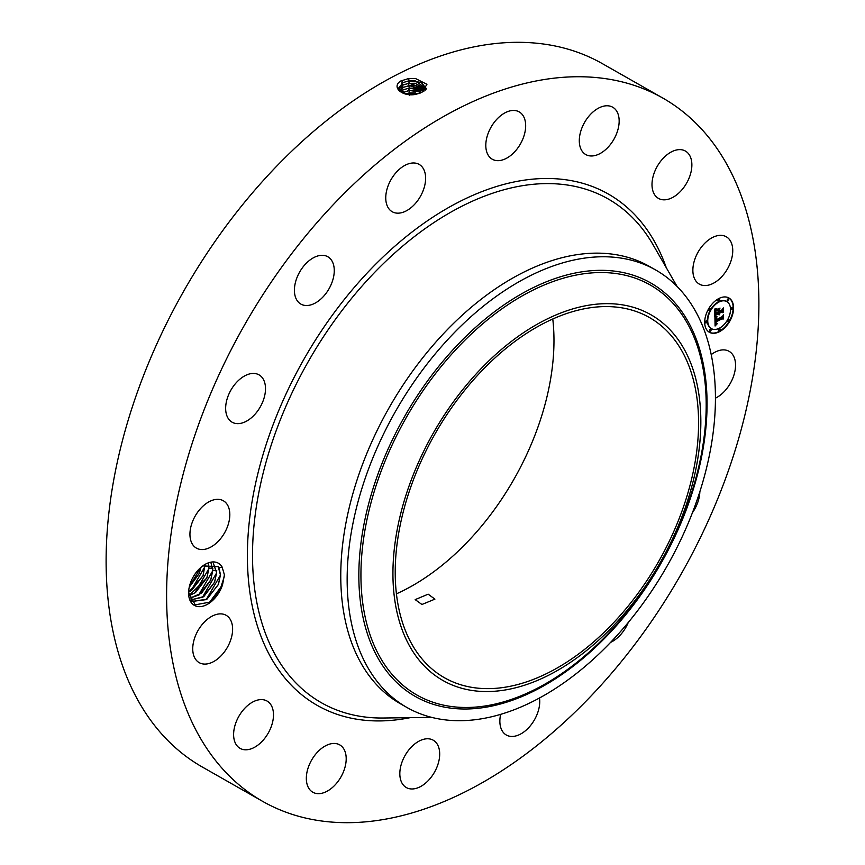<?xml version="1.0" encoding="UTF-8"?>
<svg xmlns="http://www.w3.org/2000/svg" width="865" height="865" viewBox="0 0 865 865"><rect width="100%" height="100%" fill="white"/><g stroke="black" fill="none" stroke-linecap="round" stroke-linejoin="round"><path stroke-width="1.3" d="M262.625 801.347L202.14 766.92A404.582 251.304 -60.4 0 1 158.922 339.383A404.582 251.304 -60.4 0 1 536.949 43.25A404.582 251.304 -60.4 0 1 602.375 63.653L662.86 98.08A404.582 251.304 -60.4 0 1 706.078 525.617A404.582 251.304 -60.4 0 1 328.051 821.75A404.582 251.304 -60.4 0 1 262.625 801.347A404.582 251.304 -60.4 0 1 219.407 373.81A404.582 251.304 -60.4 0 1 597.434 77.677A404.582 251.304 -60.4 0 1 662.86 98.08M426.467 88.738L421.136 82.359L409.113 80.834L403.058 82.553L398.603 88.122L404.15 93.528L415.968 94.285L422.044 92.241L426.932 84.327L415.416 78.477L407.869 78.661L415.46 78.477M420.271 93.042L415.968 94.285M409.113 80.834L408.594 78.553L400.646 81.04C390.807 87.365 403.014 97.215 416.011 94.296M552.778 319.034A207.232 128.723 -60.4 0 1 396.375 593.855M188.689 590.817L188.656 592.633L195.198 604.851L209.687 602.148L222.532 584.848L224.413 574.825L222.1 567.008L218.921 567.732A21.895 13.602 -60.4 0 0 218.185 566.64L202.767 565.905M222.532 584.848A24.263 15.073 -60.4 0 1 222.175 585.865A24.263 15.073 -60.4 0 1 201.459 606.495A24.263 15.073 -60.4 0 1 188.656 591.249A24.263 15.073 -60.4 0 1 190.527 582.729A24.263 15.073 -60.4 0 1 203.286 565.537A24.263 15.073 -60.4 0 1 222.1 567.008M711.3 354.542A27.237 16.922 -60.4 0 1 729.076 351.309A27.237 16.922 -60.4 0 1 733.369 376.74A27.237 16.922 -60.4 0 1 715.539 398.116M699.839 491.958A27.237 16.922 -60.4 0 1 692.854 512.102A27.237 16.922 -60.4 0 1 692.584 512.491M628.228 622.541A27.237 16.922 -60.4 0 1 617.296 637.959A27.237 16.922 -60.4 0 1 610.571 642.392M539.49 697.958A27.237 16.922 -60.4 0 1 518.221 735.163A27.237 16.922 -60.4 0 1 506.328 735.023A27.237 16.922 -60.4 0 1 500.651 714.328M410.691 788.912A27.237 16.922 -60.4 0 1 406.291 787.539A27.237 16.922 -60.4 0 1 403.382 758.756A27.237 16.922 -60.4 0 1 428.835 738.829A27.237 16.922 -60.4 0 1 433.235 740.202A27.237 16.922 -60.4 0 1 436.144 768.974A27.237 16.922 -60.4 0 1 410.691 788.912M311.097 791.021A27.237 16.922 -60.4 0 1 312.416 758.746A27.237 16.922 -60.4 0 1 339.74 744.884A27.237 16.922 -60.4 0 1 341.437 746.095A27.237 16.922 -60.4 0 1 340.118 778.359A27.237 16.922 -60.4 0 1 312.795 792.221A27.237 16.922 -60.4 0 1 311.097 791.021M234.577 741.164A27.237 16.922 -60.4 0 1 242.773 710.576A27.237 16.922 -60.4 0 1 267.026 701.028A27.237 16.922 -60.4 0 1 272.518 708.23A27.237 16.922 -60.4 0 1 264.333 738.829A27.237 16.922 -60.4 0 1 240.081 748.366A27.237 16.922 -60.4 0 1 234.577 741.164M192.798 646.934A27.237 16.922 -60.4 0 1 205.383 621.07A27.237 16.922 -60.4 0 1 226.154 615.307A27.237 16.922 -60.4 0 1 232.555 631.018A27.237 16.922 -60.4 0 1 219.98 656.881A27.237 16.922 -60.4 0 1 199.21 662.655A27.237 16.922 -60.4 0 1 192.798 646.934M192.117 522.687A27.237 16.922 -60.4 0 1 223.354 500.77A27.237 16.922 -60.4 0 1 227.646 526.201A27.237 16.922 -60.4 0 1 196.409 548.118A27.237 16.922 -60.4 0 1 192.117 522.687M232.642 387.325A27.237 16.922 -60.4 0 1 259.046 374.869A27.237 16.922 -60.4 0 1 258.516 409.74A27.237 16.922 -60.4 0 1 232.112 422.207A27.237 16.922 -60.4 0 1 232.642 387.325M308.189 261.468A27.237 16.922 -60.4 0 1 327.813 256.743A27.237 16.922 -60.4 0 1 320.483 299.366A27.237 16.922 -60.4 0 1 300.869 304.091A27.237 16.922 -60.4 0 1 308.189 261.468M407.274 164.263A27.237 16.922 -60.4 0 1 419.157 164.404A27.237 16.922 -60.4 0 1 423.969 188.289A27.237 16.922 -60.4 0 1 404.106 211.882A27.237 16.922 -60.4 0 1 392.223 211.741A27.237 16.922 -60.4 0 1 387.401 187.856A27.237 16.922 -60.4 0 1 407.274 164.263M514.794 110.515A27.237 16.922 -60.4 0 1 519.205 111.888A27.237 16.922 -60.4 0 1 522.114 140.671A27.237 16.922 -60.4 0 1 496.661 160.598A27.237 16.922 -60.4 0 1 492.261 159.225A27.237 16.922 -60.4 0 1 489.352 130.453A27.237 16.922 -60.4 0 1 514.794 110.515M614.399 108.406A27.237 16.922 -60.4 0 1 613.069 140.681A27.237 16.922 -60.4 0 1 585.756 154.543A27.237 16.922 -60.4 0 1 584.048 153.332A27.237 16.922 -60.4 0 1 585.378 121.068A27.237 16.922 -60.4 0 1 612.69 107.206A27.237 16.922 -60.4 0 1 614.399 108.406M690.908 158.263A27.237 16.922 -60.4 0 1 682.723 188.851A27.237 16.922 -60.4 0 1 658.47 198.399A27.237 16.922 -60.4 0 1 652.967 191.197A27.237 16.922 -60.4 0 1 661.163 160.598A27.237 16.922 -60.4 0 1 685.415 151.061A27.237 16.922 -60.4 0 1 690.908 158.263M732.687 252.483A27.237 16.922 -60.4 0 1 720.113 278.357A27.237 16.922 -60.4 0 1 699.342 284.12A27.237 16.922 -60.4 0 1 692.93 268.41A27.237 16.922 -60.4 0 1 705.505 242.546A27.237 16.922 -60.4 0 1 726.286 236.772A27.237 16.922 -60.4 0 1 732.687 252.483M718.729 298.587A19.733 12.261 -60.4 0 1 728.903 297.971A19.733 12.261 -60.4 0 1 732.677 314.309A19.733 12.261 -60.4 0 1 719.539 331.663A19.733 12.261 -60.4 0 1 709.376 332.279A19.733 12.261 -60.4 0 1 705.602 315.952A19.733 12.261 -60.4 0 1 718.729 298.587M615.88 307.053A207.232 128.723 -60.4 0 1 649.399 317.498A207.232 128.723 -60.4 0 1 671.532 536.484A207.232 128.723 -60.4 0 1 477.902 688.162A207.232 128.723 -60.4 0 1 444.394 677.706A207.232 128.723 -60.4 0 1 422.261 458.731A207.232 128.723 -60.4 0 1 615.88 307.053M421.925 604.494L434.911 599.142L428.164 594.179L415.178 599.618L421.925 604.494M709.17 332.16A19.733 12.261 119.6 0 0 719.139 331.436A19.733 12.261 119.6 0 0 732.223 314.255A19.733 12.261 119.6 0 0 728.698 297.863M426.467 88.673L415.038 80.845L407.88 81.072M408.139 81.04L403.058 82.608L398.603 88.154M469.306 381.67A210.336 130.647 -60.4 0 1 679.922 342.194A210.336 130.647 -60.4 0 1 624.476 613.534A210.336 130.647 -60.4 0 1 413.859 653.021A210.336 130.647 -60.4 0 1 469.306 381.67M218.185 566.64L220.434 574.868L218.38 584.426L206.919 599.218L192.171 601.424L206.432 599.607L218.434 584.459L220.488 574.717L218.921 567.732M406.831 707.429L400.484 703.807A251.629 156.305 -60.4 0 1 373.604 437.906A251.629 156.305 -60.4 0 1 608.722 253.726A251.629 156.305 -60.4 0 1 649.41 266.42L655.767 270.031A251.629 156.305 -60.4 0 1 624.119 627.417A251.629 156.305 -60.4 0 1 447.529 720.123A251.629 156.305 -60.4 0 1 406.831 707.429A251.629 156.305 -60.4 0 1 438.479 350.033A251.629 156.305 -60.4 0 1 615.069 257.338A251.629 156.305 -60.4 0 1 655.767 270.031M726.622 301.507A15.548 9.656 119.6 0 0 726.427 301.388A15.548 9.656 119.6 0 0 718.415 301.863A15.548 9.656 119.6 0 0 708.067 315.541A15.548 9.656 119.6 0 0 711.041 328.408A15.548 9.656 119.6 0 0 711.246 328.527M706.586 320.807A1.2 0.746 119.6 0 0 705.462 322.775M719.139 299.247A1.2 0.746 119.6 0 0 718.015 301.215M710.111 308.362A1.2 0.746 119.6 0 0 708.986 310.34M732.406 307.248A1.2 0.746 119.6 0 0 731.282 309.227M728.373 298.782A1.2 0.746 119.6 0 0 727.249 300.75M719.853 328.808A1.2 0.746 119.6 0 0 718.739 330.787M710.619 329.273A1.2 0.746 119.6 0 0 709.495 331.252M728.881 319.682A1.2 0.746 119.6 0 0 727.757 321.661M426.11 89.225L409.188 83.245L403.177 84.943L398.862 89.3L403.177 84.997L407.966 83.483M190.343 600.061L192.203 601.435M719.453 328.159A15.548 9.656 119.6 0 0 729.801 314.482A15.548 9.656 119.6 0 0 726.827 301.615A15.548 9.656 119.6 0 0 718.815 302.101A15.548 9.656 119.6 0 0 708.467 315.768A15.548 9.656 119.6 0 0 711.441 328.646A15.548 9.656 119.6 0 0 719.453 328.159M706.251 322.904A1.2 0.746 119.6 0 0 706.197 320.904A1.2 0.746 119.6 0 0 706.251 322.904M718.804 301.344A1.2 0.746 119.6 0 0 718.75 299.344A1.2 0.746 119.6 0 0 718.804 301.344M709.776 310.47A1.2 0.746 119.6 0 0 709.722 308.47A1.2 0.746 119.6 0 0 709.776 310.47M732.071 309.356A1.2 0.746 119.6 0 0 732.028 307.345A1.2 0.746 119.6 0 0 732.071 309.356M728.038 300.879A1.2 0.746 119.6 0 0 727.984 298.879A1.2 0.746 119.6 0 0 728.038 300.879M719.475 328.905A1.2 0.746 119.6 0 0 719.518 330.917A1.2 0.746 119.6 0 0 719.475 328.905M710.241 329.37A1.2 0.746 119.6 0 0 710.284 331.382A1.2 0.746 119.6 0 0 710.241 329.37M728.503 319.791A1.2 0.746 119.6 0 0 728.546 321.791A1.2 0.746 119.6 0 0 728.503 319.791M409.188 83.245L408.615 80.975L415.276 80.867M216.65 572.533L213.352 563.32L216.585 572.684L214.542 582.242L203.08 597.034L190.387 600.094L203.859 596.536L214.596 582.275L216.65 572.533M714.912 317.401L716.75 317.433L715.474 320.677L722.318 317.174L722.978 315.963L723.064 319.261L722.297 318.634L716.015 321.931L716.252 323.337L717.226 323.467L716.123 323.521L715.55 322.18L715.82 324.018L717.02 323.943L715.085 326.019L714.912 317.401M715.323 316.763L717.074 316.806L715.323 316.763M716.177 318.288L715.971 319.909L722.318 316.579L723.475 314.817L723.399 318.763L723.324 315.303L722.372 316.774L715.798 320.223L716.134 318.255M714.62 309.227L716.534 309.411L715.366 311.205L715.269 314.027L718.22 312.481L715.604 313.411L716.166 310.059L715.766 313.141L718.199 311.854L718.177 310.762L717.085 310.167L719.723 308.783L718.75 312.2L721.929 310.535L722.729 309.173L722.816 312.719L721.961 311.973L719.248 313.4L719.507 314.395L718.783 313.649L719.183 314.882L718.253 313.93L715.593 315.325L714.804 316.731L714.62 309.227M715.204 308.567L716.955 308.762L715.204 308.567M720.015 308.091L717.204 309.767L720.015 308.091M719.258 311.303L721.961 309.886L723.313 307.886L723.248 312.341L723.151 308.383L722.048 310.027L719.096 311.573L719.226 309.821L719.085 311.205M426.088 89.246L415.081 83.256L408.691 83.375L415.319 83.278M408.215 83.451L409.275 85.657L403.285 87.343L399.522 90.468M715.712 325.327L715.106 325.316M715.906 325.11L715.312 325.099M716.101 324.916L715.506 324.883M716.296 324.721L715.701 324.678M716.48 324.526L715.896 324.483M715.852 322.104L715.139 321.953M722.297 318.634L715.615 321.704M722.599 316.655L722.653 318.925M715.842 317.087L715.258 316.85M716.036 317.098L715.442 316.86M716.242 317.087L715.625 316.86M715.593 315.325L714.782 315.822M718.253 313.93L715.182 315.098M719.183 314.882L718.62 314.665M719.269 313.606L718.383 313.422M721.961 311.973L718.847 313.173M722.351 309.821L722.405 312.362M718.75 312.2L718.707 310.546M718.956 309.183L718.307 310.319M718.177 310.762L717.085 310.167M716.22 309.778L715.679 309.713M715.669 308.967L715.074 308.686M715.874 309.01L715.269 308.74M716.069 309.032L715.463 308.773M716.263 309.032L715.669 308.794M716.469 309.021L715.863 308.805M425.212 90.176L415.124 85.657L408.539 85.819M408.302 85.851L403.295 87.397L399.543 90.49M211.028 563.05L212.747 570.5L210.692 580.058L199.231 594.839L189.608 598.31M216.726 570.446L212.801 570.349L211.06 563.05M212.801 570.349L210.746 580.091L201.664 593.022L189.619 598.342M425.245 90.155L409.275 85.657M423.893 91.203L409.35 88.057L403.404 89.744L400.646 91.625L403.414 89.798L408.615 88.219M409.35 88.057L408.767 85.786L415.351 85.689M208.908 568.305L206.854 577.874L195.393 592.655L188.938 595.693L206.908 577.907L208.962 568.164L208.324 563.396L208.908 568.305M423.85 91.225L415.157 88.068L408.853 88.198L415.395 88.1M408.377 88.262L409.426 90.468L402.387 92.76M409.426 90.468L421.893 92.317M421.839 92.35L415.2 90.479L408.204 90.706M408.453 90.674L402.441 92.782M205.027 564.607L203.016 575.69L191.554 590.471L188.656 592.19M188.656 592.244L203.07 575.722L205.081 564.586M418.898 93.55L409.513 92.879L405.231 93.874M418.811 93.582L409.513 92.933L405.317 93.896M409.513 92.879L408.929 90.609L415.427 90.511M200.907 567.386L199.177 573.506L189.251 587.13M200.983 567.332L199.231 573.527L189.24 587.227M409.513 92.933L415.47 92.923M408.539 93.085L409.588 95.291M200.648 567.613L189.316 586.848M205.059 566.424L190.808 590.968M208.898 568.608L194.647 593.152M212.747 570.792L198.485 595.336M216.585 572.976L202.334 597.531M220.424 575.16L206.173 599.715M224.349 576.404L219.721 590.73L209.46 602.299M410.183 717.658A294.219 182.753 -60.4 0 1 364.792 720.264A294.219 182.753 -60.4 0 1 270.886 430.716A294.219 182.753 -60.4 0 1 560.693 179.163A294.219 182.753 -60.4 0 1 666.277 267.685M401.501 80.586L403.058 82.553M431.678 717.366L383.595 718.015A289.872 180.05 -60.4 0 1 368.187 717.366A289.872 180.05 -60.4 0 1 275.665 432.1A289.872 180.05 -60.4 0 1 561.19 184.267A289.872 180.05 -60.4 0 1 652.999 244.644L677.003 286.315M401.62 82.975L403.177 84.943M620.551 620.01A235.853 146.499 -60.4 0 1 384.395 664.277A235.853 146.499 -60.4 0 1 446.567 360.024A235.853 146.499 -60.4 0 1 682.734 315.747A235.853 146.499 -60.4 0 1 620.551 620.01M445.205 358.564A237.875 147.753 119.6 0 0 382.503 665.434A237.875 147.753 119.6 0 0 620.692 620.778A237.875 147.753 119.6 0 0 683.404 313.909A237.875 147.753 119.6 0 0 445.205 358.564M401.738 85.376L403.285 87.343M401.857 87.776L403.404 89.744M401.966 90.165L403.522 92.133M212.887 568.262L208.962 568.164"/></g></svg>
